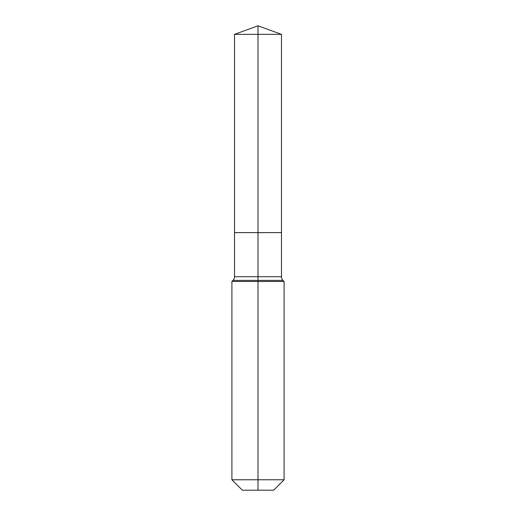 <?xml version="1.0" encoding="UTF-8"?>
<svg xmlns="http://www.w3.org/2000/svg" width="516" height="516" viewBox="0 0 516 516"><rect width="100%" height="100%" fill="white"/><g stroke="black" fill="none" stroke-linecap="round" stroke-linejoin="round"><path stroke-width="0.77" d="M231.91 479.764L284.09 479.764L273.654 490.2L242.346 490.2L231.91 479.764L231.91 281.478L258 281.478L258 280.401L232.993 280.401A5.218 5.218 0 0 0 234.522 276.711L234.522 232.632L258 232.632L258 34.346L281.478 34.346L258 25.8L258 34.346L234.522 34.346L234.522 232.632L281.478 232.632L281.478 34.346M283.007 280.401L258 280.401L258 232.632L281.478 232.632L281.478 276.711A5.218 5.218 0 0 0 283.007 280.401L284.09 281.478L258 281.478L258 490.2M234.522 276.711L281.478 276.711M258 25.8L234.522 34.346M284.09 479.764L284.09 281.478M232.993 280.401L231.91 281.478"/></g></svg>

